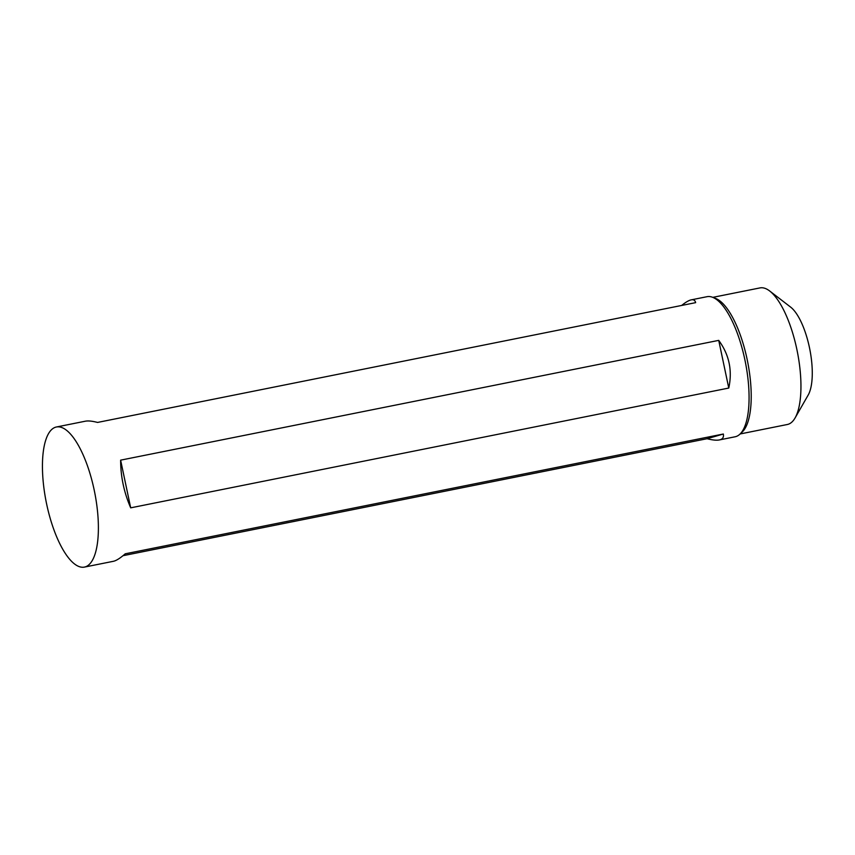 <?xml version="1.0" encoding="UTF-8"?>
<svg xmlns="http://www.w3.org/2000/svg" width="855" height="855" viewBox="0 0 855 855"><rect width="100%" height="100%" fill="white"/><g stroke="black" fill="none" stroke-linecap="round" stroke-linejoin="round"><path stroke-width="1.28" d="M46.608 503.926A71.435 24.71 -101.3 0 0 84.442 567.089A71.435 24.71 -101.3 0 0 94.638 492.191A71.435 24.71 -101.3 0 0 56.387 426.998A71.435 24.71 -101.3 0 0 46.608 503.926M712.803 297.358L759.988 287.911A69.65 24.09 78.7 0 1 769.66 290.978L790.608 307.095A48.222 16.683 78.7 0 1 809.461 347.611A48.222 16.683 78.7 0 1 808.21 394.999L795.086 417.945A69.65 24.09 78.7 0 1 787.348 424.497L740.152 433.955M681.649 305.459C685.646 302.21 688.852 300.351 691.257 299.849L707.064 296.685A71.435 24.71 78.7 0 1 712.536 297.262A71.435 24.71 78.7 0 1 745.314 361.879A71.435 24.71 78.7 0 1 739.949 434.148A71.435 24.71 78.7 0 1 735.118 436.777L719.312 439.951C716.501 440.496 712.418 440.09 707.085 438.711L123.002 555.697M84.442 567.089L113.394 561.297C116.248 560.698 120.192 558.197 125.247 553.805L723.33 434.019C723.95 437.29 722.614 439.267 719.312 439.951M691.257 299.849C693.64 299.389 695.104 300.319 695.649 302.649L97.556 422.434C92.222 421.055 88.151 420.649 85.329 421.205L56.387 426.998M718.724 340.376C729.197 354.675 732.543 370.568 728.77 388.052L130.687 507.838C123.996 492.437 120.651 476.545 120.63 460.15L718.724 340.376L728.77 388.052M712.536 297.262L715.592 298.427A69.65 24.09 78.7 0 1 747.559 361.43A69.65 24.09 78.7 0 1 742.322 431.893L739.949 434.148M769.66 290.978A69.65 24.09 78.7 0 1 796.881 349.492A69.65 24.09 78.7 0 1 795.086 417.945M120.63 460.15L130.687 507.838M723.33 434.019L707.085 438.711"/></g></svg>
